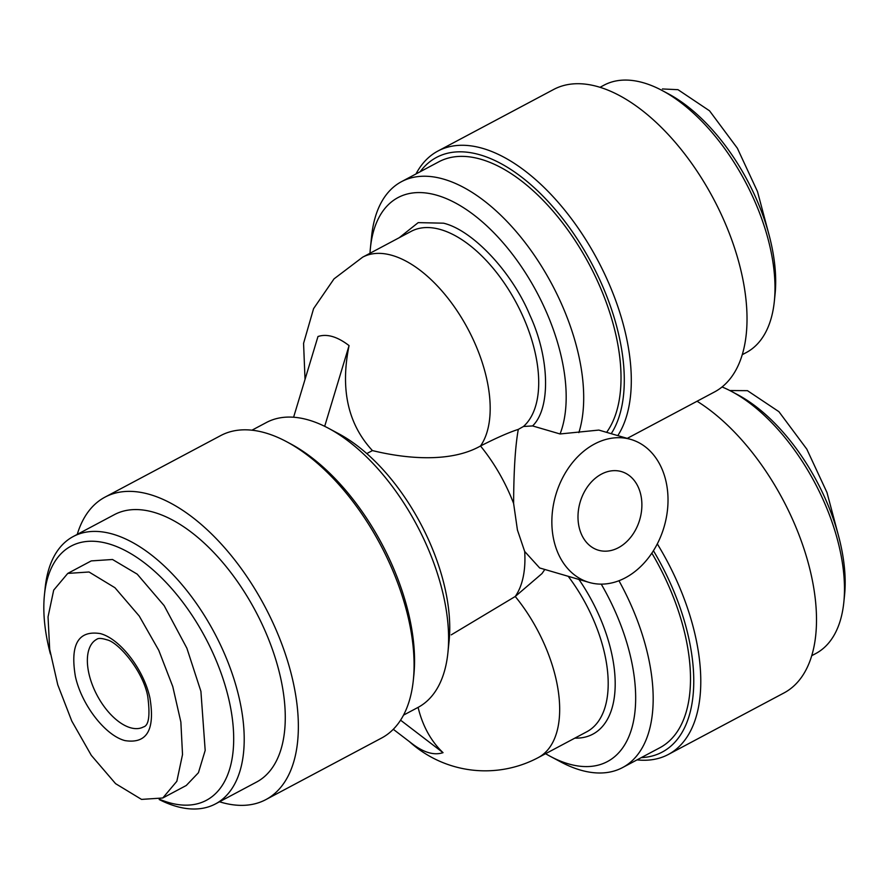 <?xml version="1.0" encoding="UTF-8"?>
<svg xmlns="http://www.w3.org/2000/svg" width="889" height="889" viewBox="0 0 889 889"><rect width="100%" height="100%" fill="white"/><g stroke="black" fill="none" stroke-linecap="round" stroke-linejoin="round"><path stroke-width="1.33" d="M89.022 571.994L114.948 587.729L139.24 616.044L158.764 650.315L172.766 686.541L180.867 722.035L182.523 754.539L176.844 781.287L162.787 797.989L141.529 799.4L115.581 783.654L91.311 755.361L71.776 721.046L57.763 684.819L49.684 649.303L48.039 616.877L53.696 590.129L67.764 573.405L89.022 571.994M67.764 573.405L91.256 560.903L112.514 559.492L137.228 574.161L164.154 605.642L186.89 648.237L200.914 691.364L205.181 750.416L198.436 772.719L186.268 785.487L162.787 797.989M75.343 676.207C70.042 644.347 78.365 630.145 100.279 633.59C120.048 638.68 143.84 669.573 149.93 697.998C155.219 729.858 146.907 744.06 124.982 740.604C105.258 735.547 81.41 704.633 75.343 676.207M769.096 235.074L757.484 191.535L737.337 148.185L709.544 110.814L677.985 89.678L662.394 88.956M838.583 536.056L826.981 492.506L806.79 449.112L778.908 411.674L747.471 390.671L729.813 390.538M77.254 534.389A171.299 89.789 62 0 1 104.969 497.151A171.299 89.789 62 0 1 292.637 679.707A171.299 89.789 62 0 1 265.878 799.6A171.299 89.789 62 0 1 219.494 801.778M265.878 799.6L381.592 738.037A171.299 89.789 -118 0 0 413.341 680.041A171.299 89.789 -118 0 0 408.362 618.144A171.299 89.789 -118 0 0 286.536 441.666A171.299 89.789 -118 0 0 220.694 435.588L104.969 497.151M413.341 680.041L413.829 675.351A166.332 87.189 -118 0 0 408.984 615.255A166.332 87.189 -118 0 0 290.692 443.889L286.536 441.666M50.417 654.015A143.985 75.476 62 0 1 48.639 646.859A143.985 75.476 62 0 1 44.45 594.841L45.172 587.807A151.43 79.377 62 0 1 73.242 536.523A151.43 79.377 62 0 1 239.152 697.921A151.43 79.377 62 0 1 215.482 803.912A151.43 79.377 62 0 1 159.198 799.533M73.242 536.523L114.303 514.687A151.43 79.377 62 0 1 280.213 676.073A151.43 79.377 62 0 1 256.554 782.064L215.482 803.912M44.45 594.841A143.985 75.476 62 0 1 129.049 552.614A143.985 75.476 62 0 1 228.884 699.543A143.985 75.476 62 0 1 159.731 799.344M403.528 715.123L417.997 707.433A161.365 84.588 -118 0 0 447.9 652.793A161.365 84.588 -118 0 0 443.211 594.485A161.365 84.588 -118 0 0 328.441 428.242A161.365 84.588 -118 0 0 324.685 426.32C313.795 420.986 303.438 417.963 293.603 417.23A161.365 84.588 -118 0 0 266.411 422.508L251.954 430.198M589.04 582.395A74.476 56.463 -73.7 0 1 551.925 518.254A74.476 56.463 -73.7 0 1 594.497 444.022A74.476 56.463 -73.7 0 1 630.823 439.422A74.476 56.463 -73.7 0 1 667.95 503.563A74.476 56.463 -73.7 0 1 625.378 577.794A74.476 56.463 -73.7 0 1 589.04 582.395L539.667 567.96L524.688 551.469L517.431 530.022L513.609 503.441C513.764 470.325 515.331 445.645 518.309 429.387C509.108 432.321 496.507 437.855 480.505 445.989C451.712 462.336 408.507 459.391 372.424 450.579L366.79 453.579M518.309 429.387L523.465 426.487L532.578 425.931L560.059 433.965L598.819 430.076L630.823 439.422M415.985 173.966A171.299 89.789 62 0 1 437.921 151.041A171.299 89.789 62 0 1 482.849 148.43A171.299 89.789 62 0 1 604.876 274.545A171.299 89.789 62 0 1 617.811 435.621M627.245 438.377L714.545 391.938A171.299 89.789 -118 0 0 730.002 235.141A171.299 89.789 -118 0 0 598.575 86.866A171.299 89.789 -118 0 0 553.636 89.478L437.921 151.041M560.059 433.965A148.952 78.076 -118 0 0 538.634 295.715A148.952 78.076 -118 0 0 437.088 195.313A148.952 78.076 -118 0 0 370.413 248.02L371.613 236.296A161.365 84.588 62 0 1 401.517 181.656A161.365 84.588 62 0 1 443.844 179.2A161.365 84.588 62 0 1 551.902 284.236A161.365 84.588 62 0 1 578.861 432.632M606.62 432.354A161.365 84.588 -118 0 0 597.23 280.513A161.365 84.588 -118 0 0 481.182 159.342A161.365 84.588 -118 0 0 438.844 161.798L401.517 181.656M399.239 237.707L418.197 222.628L443.522 223.183C472.648 230.118 512.02 272.045 529.855 315.128C549.669 357.756 550.913 408.284 532.578 425.931M420.175 171.733A166.332 87.189 62 0 1 480.149 154.875A166.332 87.189 62 0 1 598.608 277.29A166.332 87.189 62 0 1 611.221 433.699M370.413 248.02A148.952 78.076 -118 0 0 369.991 253.265M601.442 474.126A40.961 31.059 106.3 0 0 578.028 514.953A40.961 31.059 106.3 0 0 598.441 550.224A40.961 31.059 106.3 0 0 618.433 547.702A40.961 31.059 106.3 0 0 641.847 506.874A40.961 31.059 106.3 0 0 621.422 471.592A40.961 31.059 106.3 0 0 601.442 474.126M742.259 354.689L746.271 352.555A151.43 79.377 -118 0 0 774.341 301.282A151.43 79.377 -118 0 0 662.238 90.556A151.43 79.377 -118 0 0 643.747 82.866A151.43 79.377 -118 0 0 604.02 85.166L600.008 87.311M811.746 655.682L815.758 653.548A151.43 79.377 -118 0 0 843.828 602.264A151.43 79.377 -118 0 0 731.725 391.538A151.43 79.377 -118 0 0 722.057 386.959M774.341 301.282L775.064 294.248A143.985 75.476 -118 0 0 668.472 93.878L662.238 90.556M843.828 602.264L844.55 595.23A143.985 75.476 -118 0 0 737.959 394.872L731.725 391.538M447.9 652.793L449.101 641.069A148.952 78.076 -118 0 0 338.831 433.799L328.441 428.242M400.572 720.179L443.044 752.661C434.065 755.617 423.709 752.583 411.963 743.582L393.294 729.291M443.044 752.661A110.192 83.544 -73.7 0 1 418.097 707.366M544.813 569.471L541.979 573.583L515.242 596.486L451.245 634.857M293.603 417.23L317.984 336.509C326.974 333.575 337.331 336.598 349.066 345.599C340.176 389.182 347.955 424.175 372.424 450.579M349.066 345.599L324.685 426.32M657.304 543.89A171.299 89.789 62 0 1 668.306 754.483L784.031 692.92A171.299 89.789 -118 0 0 806.456 556.681A171.299 89.789 -118 0 0 697.065 401.239M668.306 754.483A171.299 89.789 62 0 1 637.046 759.873M618.955 580.739A161.365 84.588 62 0 1 622.589 767.563L659.916 747.705A161.365 84.588 -118 0 0 651.848 553.147M622.589 767.563A161.365 84.588 62 0 1 560.559 761.829L550.169 756.283A148.952 78.076 -118 0 0 631.612 728.891A148.952 78.076 -118 0 0 601.242 584.129M545.579 753.694A148.952 78.076 -118 0 0 550.169 756.283M653.426 550.702A166.332 87.189 62 0 1 641.247 757.639M89.022 674.051A49.651 26.025 62 0 1 96.779 639.291C98.312 637.991 101.69 638.169 106.936 639.824C118.415 642.114 143.14 671.039 147.718 696.265C150.274 715.412 148.841 725.646 143.418 726.958A49.651 26.025 62 0 1 89.022 674.051M513.609 503.441A112.959 59.207 -118 0 0 480.505 445.989A112.959 59.207 -118 0 0 473.281 339.72A112.959 59.207 -118 0 0 392.293 255.443A112.959 59.207 -118 0 0 362.668 257.165L411.185 231.351A112.959 59.207 -118 0 1 440.822 229.629A112.959 59.207 -118 0 1 524.877 320.862A112.959 59.207 -118 0 1 523.465 426.487M409.418 741.637A112.959 112.959 0 0 0 538.256 757.595A112.959 59.207 -118 0 0 555.903 678.529A112.959 59.207 -118 0 0 515.242 596.486A112.959 59.207 -118 0 0 524.688 551.469M538.256 757.595L586.784 731.78A112.959 59.207 -118 0 0 568.215 576.305M574.85 738.126A117.926 61.808 -118 0 0 578.928 579.439M305.027 379.414L303.571 343.332L313.584 308.627L334.008 278.89L362.668 257.165"/></g></svg>
